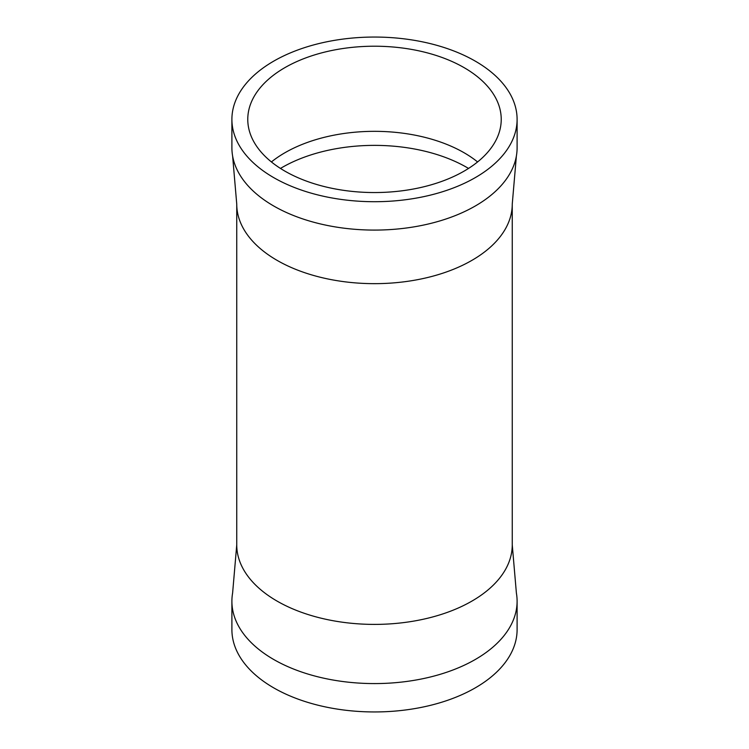 <?xml version="1.0" encoding="UTF-8"?>
<svg xmlns="http://www.w3.org/2000/svg" width="749" height="749" viewBox="0 0 749 749"><rect width="100%" height="100%" fill="white"/><g stroke="black" fill="none" stroke-linecap="round" stroke-linejoin="round"><path stroke-width="1.12" d="M468.537 168.431A130.691 75.452 0 0 0 466.917 167.476A130.691 75.452 0 0 0 280.463 168.431M231.9 119.381L231.9 147.75A142.6 82.334 0 0 0 232.611 155.97A142.6 82.334 0 0 0 273.666 205.966A142.6 82.334 0 0 0 422.417 225.299A142.6 82.334 0 0 0 516.389 155.97A142.6 82.334 0 0 0 517.1 147.75L517.1 119.381A142.6 82.334 0 0 0 475.334 61.165A142.6 82.334 0 0 0 319.926 43.32A142.6 82.334 0 0 0 231.9 119.381A142.6 82.334 0 0 0 273.666 177.597A142.6 82.334 0 0 0 429.074 195.442A142.6 82.334 0 0 0 517.1 119.381M512.25 544.869L516.389 593.03A142.6 82.334 180 0 1 517.1 601.25A142.6 82.334 180 0 1 429.074 677.311A142.6 82.334 180 0 1 273.666 659.466A142.6 82.334 180 0 1 231.9 601.25A142.6 82.334 180 0 1 232.611 593.03L236.75 544.869A137.75 79.525 0 0 0 277.093 601.11A137.75 79.525 0 0 0 427.211 618.346A137.75 79.525 0 0 0 512.25 544.869L512.25 204.131A137.75 79.525 180 0 1 427.211 277.607A137.75 79.525 180 0 1 277.093 260.362A137.75 79.525 180 0 1 236.75 204.131L232.611 155.97M464.108 67.644A126.731 73.168 0 0 0 326.002 51.784A126.731 73.168 0 0 0 247.769 119.381A126.731 73.168 0 0 0 284.892 171.118A126.731 73.168 0 0 0 422.998 186.978A126.731 73.168 0 0 0 501.231 119.381A126.731 73.168 0 0 0 464.108 67.644M477.581 161.943A126.731 73.168 0 0 0 464.108 152.759A126.731 73.168 0 0 0 271.419 161.943M231.9 601.25L231.9 629.619A142.6 82.334 0 0 0 273.666 687.835A142.6 82.334 0 0 0 429.074 705.68A142.6 82.334 0 0 0 517.1 629.619L517.1 601.25M236.75 544.869L236.75 204.131M512.25 204.131L516.389 155.97"/></g></svg>
